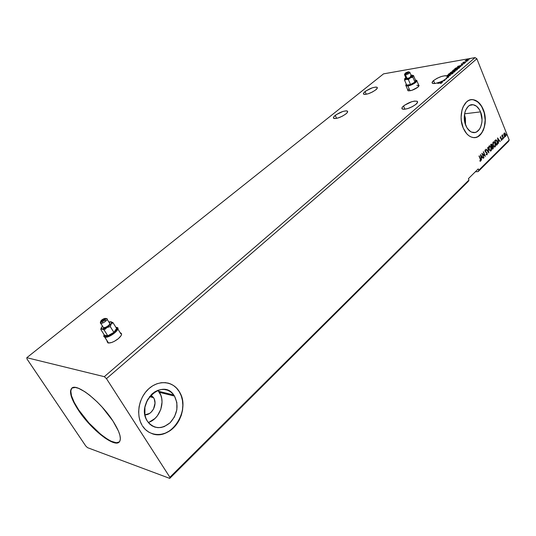 <?xml version="1.0" encoding="UTF-8"?>
<svg xmlns="http://www.w3.org/2000/svg" width="536" height="536" viewBox="0 0 536 536"><rect width="100%" height="100%" fill="white"/><g stroke="black" fill="none" stroke-linecap="round" stroke-linejoin="round"><path stroke-width="0.8" d="M121.216 333.432L120.54 333.204M120.345 332.883L120.533 332.923C122.409 333.72 121.699 335.623 118.389 338.631L121.062 335.69L121.592 334.109L121.022 333.111M419.085 85.526L418.71 85.298L419.085 85.526M418.589 85.023L417.933 87.18L419.078 85.693L418.589 85.023M335.228 115.414C340.139 112.078 344.152 110.61 347.268 111.012C348.078 111.522 347.616 112.5 345.881 113.947L347.288 112.54L347.428 111.113L346.196 110.818L342.852 111.468L336.253 114.664L333.807 116.815L333.405 117.893L334.806 118.577L338.156 117.947L342.323 116.205L345.881 113.947C340.963 117.304 336.943 118.784 333.807 118.389C332.983 117.873 333.452 116.882 335.228 115.414L336.615 118.362L335.228 115.414M403.521 106.001C408.888 102.269 413.43 100.694 417.149 101.271C418.013 101.833 417.631 102.838 416.01 104.279L417.598 102.155L417.169 101.277L414.482 101.09L411.742 101.733L404.566 105.197L402.154 107.488L401.926 108.634L403.782 109.331L407.668 108.607L412.271 106.711L416.01 104.279C410.63 108.031 406.074 109.625 402.342 109.063C401.457 108.48 401.846 107.461 403.521 106.001L404.935 109.237L403.521 106.001M433.537 80.588C438.883 76.929 443.399 75.375 447.071 75.924L447.426 76.38L445.396 75.656L441.537 76.447L437.088 78.296L433.537 80.588L432.096 82.444L432.927 83.462L435.808 83.321L439.895 82.062L442.542 82.196L441.751 81.928L442.595 81.204L444.512 80.507L441.43 81.398L444.974 80.112L443.815 80.139L446.702 78.631L445.791 78.779L447.332 77.05L445.791 78.779L446.702 78.631L443.815 80.139L444.974 80.112L441.43 81.398L444.512 80.507L442.595 81.204L441.751 81.928L442.542 82.196L439.895 82.062C436.271 83.449 433.792 83.857 432.465 83.281C431.715 82.765 432.07 81.867 433.537 80.588L434.763 83.495L433.537 80.588M447.413 76.326L447.393 76.889L447.413 76.326L450.448 75.422L447.192 75.301L449.409 75.603L447.359 76.199L449.463 75.73L447.192 75.301L450.448 75.422L447.413 76.326M480.089 160.686L479.914 161.102L480.584 161.175L480.879 160.063L479.218 155.862L480.551 159.889L480.089 160.686M470.045 131.052L469.764 130.704L470.045 131.052M469.348 130.409L468.812 130.174L469.348 130.409M365.05 91.596C369.934 88.313 373.92 86.872 377.016 87.261C377.719 87.723 377.297 88.594 375.756 89.874L377.324 88.025L377.056 87.281L375.783 87.066L372.44 87.777L366.021 90.886L363.736 92.902L363.428 93.887L364.922 94.443L368.272 93.746L372.346 92.031L375.756 89.874C370.858 93.177 366.858 94.638 363.75 94.256C363.04 93.78 363.475 92.896 365.05 91.596L366.262 94.276L365.05 91.596M78.671 409.886C90.772 428.532 113.967 447.131 119.327 441.966L116.319 442.736L111.414 441.322L107.408 439.152L100.681 434.281L88.916 422.971L78.671 409.886L78.377 410.141L78.671 409.886C71.536 398.898 69.285 391.628 71.904 388.091L75.328 387.448L78.658 388.372L84.889 391.742L89.626 395.206L97.15 401.893L102.128 407.085L112.949 421.008C119.883 432.029 121.933 439.091 119.099 442.18C113.873 447.547 90.537 428.88 78.377 410.141L73.908 402.616L71.194 396.077L70.477 391.092L71.878 388.111L70.779 390.831L71.496 395.823L74.209 402.355L78.671 409.886M144.954 406.998L146.569 401.672L144.954 406.998M153.544 397.672C157.845 403.869 152.224 415.192 144.934 414.837L149.537 413.437L151.078 412.251L153.524 409.055L155.025 403.146L154.355 399.327L153.544 397.672L149.544 396.64L153.544 397.672L150.904 395.065L153.544 397.672M148.271 422.475C159.601 419.313 165.905 401.96 159.4 392.325L174.481 396.07C178.957 405.437 177.476 414.355 170.046 422.824C161.396 429.617 153.845 429.088 147.387 421.229L145.852 418.154L144.908 414.69L144.921 407.186L147.427 399.903L152.01 393.98L154.857 391.823L157.939 390.329L161.122 389.531L164.284 389.471L167.312 390.134L170.086 391.494L172.505 393.504L174.481 396.07L176.846 402.482L176.84 409.792L174.455 416.921L170.046 422.824L164.23 426.602L161.061 427.493L157.879 427.654L154.804 427.078L151.956 425.785L149.45 423.808L147.233 420.988C135.514 403.28 162.569 377.659 173.785 395.032L174.481 396.07L159.4 392.325L157.926 390.329L160.847 395.293L161.738 398.603L162.033 402.127L160.827 409.316L157.403 415.795L154.998 418.462L149.243 422.133M474.883 137.578L474.869 137.578C483.405 137.149 488.088 120.888 483.124 109.458L483.251 109.445C488.772 122.007 482.38 139.675 472.879 137.491C468.853 136.64 465.637 133.491 463.231 128.03L466.655 133.672L468.779 135.648L471.07 136.961L473.442 137.564L475.794 137.444L478.038 136.593L480.095 135.065L483.345 130.241L485.08 123.702L485.288 120.084L484.356 112.821L483.251 109.445L479.948 103.823L475.626 100.406L473.268 99.709L470.91 99.736L468.625 100.493L466.514 101.954L463.138 106.764L462.012 109.92L461.094 117.143L461.349 120.915L463.231 128.03C457.63 115.629 463.801 98.048 472.98 99.676C477.328 100.359 480.752 103.616 483.251 109.445L483.124 109.458C480.631 103.629 477.208 100.373 472.859 99.689L471.09 99.709M176.572 388.158L179.245 391.649L181.222 395.762L182.434 400.345L182.843 405.236L182.421 410.248L181.202 415.206L179.212 419.916L176.532 424.217L173.242 427.949L169.477 430.951L165.363 433.122L161.048 434.354L156.713 434.602L152.492 433.832C171.848 440.853 191.312 409.162 179.245 391.649L179.359 391.675C185.771 402.027 183.044 418.81 173.356 427.983C163.775 437.302 149.209 436.592 142.469 425.932L145.296 429.443L148.733 432.123L152.626 433.872L156.827 434.636L161.162 434.388L165.47 433.155L169.59 430.984L173.356 427.983L176.645 424.251L179.326 419.949L181.315 415.233L182.535 410.281L182.957 405.263L182.548 400.379L181.335 395.789L179.359 391.675L176.686 388.185L173.409 385.444L169.651 383.575L165.544 382.65L161.242 382.711L156.907 383.769L152.706 385.786L148.807 388.707L145.363 392.419L142.522 396.774L140.405 401.611L139.085 406.73L138.636 411.929L139.065 416.995L140.365 421.732L142.06 425.262C135.809 414.871 138.737 398.141 148.264 389.21C157.718 380.151 171.359 380.721 178.2 389.96L179.359 391.675L178.086 389.933C175.326 386.329 171.835 384.011 167.614 382.985M480.524 111.877C484.591 121.089 479.914 134.06 472.966 132.513C469.978 131.903 467.593 129.571 465.818 125.531C461.71 116.399 466.266 103.481 473.04 104.728C476.203 105.244 478.702 107.629 480.524 111.877L464.578 113.806L480.524 111.877L482.032 119.716L481.877 122.382L480.598 127.2L479.519 129.169L476.678 131.856L475.023 132.472L471.559 132.104L469.878 131.132L466.95 127.782L464.973 123.012L464.256 117.552L464.926 112.265L465.75 109.954L468.216 106.416L469.764 105.337L473.167 104.741L476.564 106.262L479.425 109.639L480.524 111.877M465.476 124.633L464.457 114.55L465.436 118.329L465.476 124.633M87.542 447.674L169.738 478.393L468.33 181.349L169.738 478.393L169.885 477.281L468.993 179.969L468.33 181.349L468.993 179.969L169.885 477.281L106.47 378.644L476.852 58.766L509.2 140.003L478.795 170.22L478.246 168.907L468.43 178.642L468.993 179.969L468.43 178.642L478.246 168.907L478.795 170.22L509.2 140.003L508.497 141.397L478.125 171.607L508.497 141.397L509.2 140.003L476.852 58.766L106.47 378.644L104.306 376.681L26.8 357.7L383.548 73.861L475.084 57.607L104.306 376.681L475.084 57.607L476.852 58.766L475.084 57.607L383.548 73.861L26.8 357.7L26.994 358.993L85.753 445.986L87.542 447.674L169.738 478.393L169.885 477.281L106.47 378.644L104.306 376.681L26.8 357.7L26.994 358.993L85.753 445.986L87.542 447.674M475.358 171.775L478.125 171.607L478.795 170.22L478.125 171.607L475.358 171.775M107.066 341.713L108.265 342.986L111.528 342.544L114.329 341.338L118.389 338.631C114.356 341.74 110.945 343.187 108.151 342.96L107.187 341.064M407.662 90.095L408.405 90.852L411.889 90.316L417.933 87.18C413.953 89.907 410.623 91.08 407.943 90.705L407.742 89.847M449.57 74.725L452.196 73.854L453.141 72.863L451.426 72.863L449.188 73.666L448.21 74.598L449.57 74.725L452.913 73.385L453.081 72.816L451.821 72.789L448.471 74.129L448.304 74.698L449.57 74.725M453.952 70.98L456.572 70.102L457.503 69.131L455.788 69.137L453.55 69.941L452.585 70.866L453.952 70.98L457.282 69.647L457.449 69.084L456.183 69.057L452.84 70.404L452.679 70.953L453.952 70.98M457.55 66.457L460.826 66.531L460.015 66.297L462.715 64.91L457.583 66.424L460.826 66.531L460.015 66.297L462.715 64.91L457.55 66.457M464.819 62.906L465.395 62.605L464.819 62.906M466.508 61.459L467.084 61.158L466.508 61.459M469.248 59.114L469.824 58.813L469.248 59.114M465.094 61.091L467.211 60.729L468.565 59.838L466.447 60.012L465.094 61.091L468.363 60.112L468.504 59.724L467.58 59.704L466.273 60.079L465.094 61.091M465.811 62.256L463.56 62.122L462.742 62.792L465.811 62.256L463.56 62.122L462.742 62.792L465.811 62.256M462.153 63.737L461.188 64.079L461.402 64.353L464.417 63.436L461.617 64.159L462.019 63.67L461.154 64.112L461.536 64.333L464.297 63.59L461.744 64.146L462.153 63.737M459.412 67.737L459.546 67.08L457.597 67.328L454.535 69.03L458.736 68.32L459.727 67.141L458.474 67.134L455.814 68.038L454.535 69.03L458.736 68.32L459.412 67.737M454.387 72.045L455.171 71.308L454.575 71.134L451.634 71.817L450.18 72.749L454.387 72.045L455.124 71.167L454.468 71.154L450.18 72.749L454.387 72.045M440.652 83.549L441.657 82.645L437.711 83.388L441.269 82.879L440.652 83.549L441.825 82.685L437.946 83.187L441.316 82.892L440.652 83.549M448.733 76.722L447.037 77.78L448.25 77.305L448.264 76.909L447.332 77.05L448.29 76.996L447.037 77.78L448.793 76.842L447.393 76.889L448.786 76.862M440.538 81.8L442.16 81.579L440.391 81.861L442.066 81.358L441.517 82.142L440.538 81.8M503.807 134.208L504.349 136.124L505.415 136.62L505.843 135.407L505.281 133.538L504.316 132.995L503.807 134.208L504.075 135.581L505.066 136.707L505.508 136.546L505.575 134.107L504.905 133.122L504.135 133.116L503.807 134.208M503.163 138.777L502.467 134.797L502.232 135.742L501.83 135.461L503.163 138.777L502.574 134.804L502.232 135.742L501.83 135.461L503.163 138.777M500.959 137.29L500.41 136.774L500.235 137.739L501.535 139.032L501.113 140.244L501.575 140.365L501.716 138.757L500.483 137.678L500.966 136.881L500.376 136.801L500.336 138.06L501.569 139.112L501.113 140.244L501.723 140.278L501.77 138.891L500.537 137.839L500.557 137.196L500.959 137.29M497.2 144.646L497.71 143.628L497.555 142.033L496.711 140.291L495.753 139.856L494.721 140.707L496.571 145.269L497.2 144.646L496.503 145.115L497.2 144.646L497.341 141.41L496.035 139.836L494.721 140.707L496.571 145.269L497.2 144.646M491.043 144.305L490.654 144.686L492.517 149.263L493.334 148.238L493.267 147.038L492.276 146.047L491.787 144.264L490.654 144.686L492.517 149.263L493.066 148.727L493.18 146.79L492.276 146.047L492.135 144.821L491.499 144.09L491.043 144.305M488.812 152.914L487.861 147.42L488.376 151.789L486.045 149.189L488.852 152.881L487.861 147.42L488.376 151.789L486.045 149.189L488.812 152.914M483.975 157.685L482.561 154.261L485.368 156.311L483.472 151.708L484.671 155.353L481.857 153.289L483.76 157.899L482.561 154.261L485.368 156.311L483.472 151.708L484.671 155.353L481.857 153.289L483.975 157.685M480.484 154.629L481.495 160.13L481.408 158.133L482.192 157.356L483.325 158.321L480.524 154.589L481.495 160.13L481.408 158.133L482.192 157.356L483.325 158.321L480.484 154.629M485.248 149.839L485.998 150.167L485.14 149.913L485.08 151.474L486.969 153.142L486.902 154.301L486.152 153.966L486.072 154.368L487.11 154.757L487.264 153.169L485.288 151.246L485.274 150.462L485.944 150.609L485.998 150.167L485.348 149.805L484.966 150.227L485.261 151.809L486.969 153.142L486.943 154.261L486.152 153.966L486.072 154.368L486.722 154.877M489.053 149.49L490.232 150.984L490.963 150.938L491.465 150.14L491.244 147.601L489.978 145.872L489.241 145.919L488.711 146.864L489.053 149.49L490.453 151.052L491.09 150.83L491.164 147.387L489.757 145.805L489.107 146.033L489.053 149.49M493.14 145.477L494.306 146.971L495.03 146.931L495.525 146.134L495.311 143.608L494.051 141.886L493.321 141.926L492.832 142.737L493.14 145.477L494.534 147.045L495.157 146.824L495.231 143.4L493.824 141.812L493.194 142.033L493.14 145.477M497.542 137.946L498.514 143.353L498.426 141.404L499.183 140.653L500.276 141.618L497.576 137.913L498.514 143.353L498.426 141.404L499.183 140.653L500.276 141.618L497.542 137.946M502.379 139.099L502.761 139.199L502.5 138.516L502.379 139.099M503.954 137.544L504.336 137.645L504.075 136.961L503.954 137.544M506.513 135.032L506.889 135.132L506.627 134.449L506.513 135.032M112.949 421.008L118.516 431.212L119.937 435.413L120.379 438.796L119.843 441.228L118.369 442.649L116.024 443.011L112.922 442.314L104.949 437.992L95.663 430.401L86.37 420.666L78.377 410.141C71.04 398.824 68.856 391.488 71.837 388.144C76.735 382.831 100.681 401.678 112.949 421.008M169.537 383.548L167.661 382.999M475.673 137.451L477.918 136.606L481.764 132.935L484.303 127.139L485.167 120.098L484.236 112.835L481.643 106.423L477.757 101.813L473.147 99.723M479.003 156.077L480.276 159.152L480.47 160.639L479.881 160.639L479.914 161.102L480.665 161.108L480.511 158.984L479.003 156.077M479.043 156.043L480.511 158.984L480.665 161.108L480.256 161.229L480.618 159.983L479.043 156.043M480.551 154.971L483.325 158.321L480.551 154.971M481.951 157.376L481.161 158.154L481.462 159.936L481.161 158.154L481.951 157.376M480.718 155.742L481.301 157.571L480.718 155.742L481.904 156.974L481.301 157.571L480.718 155.742M481.931 153.47L484.671 155.353L481.931 153.47M483.291 151.882L485.053 156.157L483.291 151.882M482.313 154.274L483.727 157.705L482.313 154.274M485.355 150.368L485.944 150.609L485.998 150.167L485.723 150.422L485.328 149.866M485.288 151.246L485.087 150.408L485.288 151.246M486.112 151.909L485.415 151.735L487.184 152.941L486.112 151.909M487.11 154.757L487.184 152.941L487.11 154.757M486.742 154.871L487.023 153.189L485.12 151.413L485.241 150.341M486.125 149.109L488.376 151.789L486.125 149.109M487.646 147.621L488.544 152.546L487.646 147.621M490.581 151.038L491.217 150.16L491.197 148.284L490.527 146.643L489.455 145.819L491.164 147.387L491.09 150.83L490.507 151.058M490.299 150.569L489.522 150.154L488.798 148.593L488.772 147.085L489.281 146.375M489.529 146.348L490.634 146.985L491.17 148.298L491.07 150.127L489.978 150.335L489.04 148.573L489.067 146.516L489.02 149.303L489.542 146.348L489.067 146.516L489.824 146.335L490.949 147.594L490.896 150.368L490.386 150.542L489.02 149.303L490.413 150.542M491.298 144.117L492.135 144.821L492.276 146.047L491.298 144.117M492.182 146.053L493.18 146.79L493.066 148.727L492.45 149.109L493.14 147.862L492.51 146.047M492.309 146.509L493.073 147.373L492.537 148.586L491.599 146.904L492.296 148.606L491.847 146.884L492.309 146.509L491.599 146.904L492.497 146.489L492.973 146.998L492.778 148.351L492.296 148.606L491.813 146.703M491.412 146.435L490.808 144.968L491.566 144.606L491.927 145.035L491.653 146.415L490.808 144.968L491.412 146.435M491.385 144.646L492.028 145.39L491.653 146.415L491.056 144.948L491.445 144.62M494.648 147.025L495.277 146.154L495.257 144.291L494.594 142.656L493.535 141.826L495.231 143.4L495.157 146.824L494.581 147.052M494.373 146.562L493.415 145.899L492.886 144.593L492.859 143.085L493.368 142.382M493.609 142.355L494.708 142.991L495.237 144.305L495.137 146.127L494.058 146.328L493.127 144.566L493.147 142.516L493.107 145.29L493.609 142.355L493.147 142.516L493.897 142.341L495.016 143.601L494.963 146.362L494.467 146.529L493.107 145.29L494.487 146.536M495.76 139.856L497.341 141.41L496.959 144.673L497.368 142.275L496.684 140.606L495.76 139.856M494.875 140.988L495.666 140.399L494.875 140.988L496.343 144.62L494.875 140.988M495.854 140.392L497.133 141.611L497.328 143.708L496.591 144.599L495.016 140.854L496.37 140.486L497.388 142.489L497.301 143.769L496.343 144.62L495.123 140.968L495.867 140.385M497.609 138.315L500.276 141.618L497.609 138.315M498.942 140.68L498.185 141.424L498.48 143.172L498.185 141.424L498.942 140.68M497.756 139.052L498.326 140.847L497.756 139.052L498.909 140.278L498.326 140.847L497.756 139.052M500.43 136.76L500.966 136.881L500.43 136.76M500.537 137.196L500.463 138.114L501.77 138.891L501.361 140.378L501.589 139.085L500.323 137.94L500.41 137.176M502.366 138.596L502.493 139.28L502.366 138.596M501.857 135.434L502.232 135.742L501.857 135.434M502.54 135.266L502.339 134.891L502.259 135.313M502.158 135.749L503.364 138.576L502.158 135.749M503.941 137.049L504.068 137.732L503.941 137.049M504.557 132.962L505.575 134.107L505.508 136.546L505.059 136.707M505.073 136.7L505.522 134.757L504.369 132.995M504.805 136.271L503.887 134.931L504.202 133.457M504.396 133.457L505.374 134.308L505.341 136.137L504.034 135.407L504.992 136.238M504.282 135.38L504.054 133.551L504.282 135.38L504.075 134.107L504.597 133.424L505.575 135.528L505.046 136.251L504.282 135.38M506.493 134.536L506.627 135.213L506.493 134.536M481.904 156.974L481.301 157.571L480.966 155.721L481.904 156.974M498.909 140.278L498.326 140.847L498.004 139.032L498.909 140.278M465.134 61.104L465.181 60.675L465.134 61.104M468.109 59.925L468.511 59.952L468.109 59.925M468.035 60.126L466.246 61.024L465.556 60.608L468.075 59.898L466.869 60.722L465.489 60.662L467.151 59.932L468.042 60.119M458.575 66.27L460.391 65.982L459.767 66.504L458.575 66.27L460.297 65.761L458.575 66.27M459.372 67.777L455.185 68.769L457.751 67.429L459.225 67.328L458.588 68.347L455.185 68.769L458.247 67.328L459.761 67.382L459.238 67.335L459.392 67.724M452.706 70.973L452.84 70.404L452.706 70.973M453.222 70.799L453.536 70.136L456.183 69.057L456.98 69.265L456.913 69.908L454.233 70.926L453.155 70.772L455.955 69.251L457.047 69.479L453.188 70.953M456.974 69.258L457.536 69.345L456.974 69.258M452.377 71.811L452.384 72.38L450.836 72.481L452.089 71.831L452.498 71.837L452.183 72.26L450.897 72.628L452.384 71.811M452.525 71.904L452.947 71.911L452.525 71.904M454.689 71.415L455.118 71.402L454.24 72.072L452.612 72.186L454.24 71.342L454.649 71.355L454.18 71.924L452.672 72.333L453.979 71.402L454.789 71.657M448.331 74.712L448.471 74.129L448.331 74.712M448.826 74.571L449.168 73.868L451.821 72.789L453.175 73.077L449.858 74.672L448.786 74.511L448.913 74.055L451.593 72.976L452.665 73.037L452.217 73.653L448.813 74.692M448.297 76.97L448.726 76.963L448.377 77.191M441.349 82.959L441.771 82.926L441.309 83.147M107.388 341.385L107.267 342.035M104.587 319.021L104.822 319.449L104.105 320.287L101.786 321.272C101.626 320.32 102.557 319.577 104.587 319.021L104.621 319.027C104.788 319.979 103.85 320.722 101.82 321.278L101.592 320.85L102.309 320.012L104.587 319.021M102.852 322.913L102.121 321.747L102.852 322.913M116.707 327.402L115.957 327.295C120.942 327.791 109.418 337.392 105.016 336.36L104.862 337.224C109.639 338.35 122.114 327.938 116.707 327.402L116.888 327.442C121.84 328.246 109.505 338.337 104.862 337.224L108.52 343.02L104.755 337.204L103.971 335.034L103.776 336.467L104.862 337.224L105.016 336.36L107.957 335.945L111.769 334.122L116.573 329.794L116.935 327.865L115.87 327.288L116.62 327.396M109.867 323.262L109.337 324.709L107.763 326.109L105.753 327.255L103.549 327.737L100.788 323.349L101.049 321.901L100.668 321.66C100.962 320.354 102.329 319.282 104.755 318.431L101.418 320.28L100.641 321.486L101.364 321.908L104.607 320.361L105.713 319.061L105.351 318.397L106.624 318.592L105.739 318.645L106.624 318.592L107.146 319.423L106.624 318.592L105.351 318.397C105.719 319.838 104.286 321.004 101.049 321.901L100.788 323.349C103.093 323.838 109.223 318.826 106.624 318.592L106.704 318.605C109.103 318.96 103.039 323.838 100.788 323.349L103.549 327.737C105.8 328.24 111.843 323.355 109.438 322.98L106.704 318.605M121.464 333.955L120.573 333.365L117.86 329.004M106.758 327.576L110.289 326.612L113.893 332.38L107.77 335.764L104.145 330.009L106.758 327.576L110.289 326.612L111.207 323.925L113.022 322.706L116.593 328.447L113.893 332.38L110.289 326.612L111.207 323.925L113.022 322.706L110.878 321.721C111.924 321.935 112.031 322.665 111.207 323.925L106.758 327.576L102.014 328.997L104.145 330.009L107.77 335.764L104.419 335.181L100.808 329.446L104.419 335.181L107.77 335.764L113.893 332.38L116.593 328.447L113.022 322.706L110.878 321.721L108.821 321.989L111.481 321.962L111.207 323.925L104.145 330.009L101.217 328.474L102.389 325.982L101.17 328.267L102.014 328.997L104.058 328.749L106.758 327.576M101.157 327.972L100.808 329.446L102.014 328.997L100.808 329.446L101.204 327.824M107.501 341.553L107.883 342.879L107.448 341.935M104.071 334.632L104.064 335.771L105.016 336.36L104.018 335.663L104.071 334.632M121.049 333.553L120.392 333.332M103.019 326.973L103.549 327.737L102.992 327.161M100.788 323.349L100.587 321.948L100.272 323.014L100.788 323.349M407.668 72.213L407.528 72.936L405.652 73.492L407.668 72.213L408.164 72.273L407.909 72.682L407.668 72.213L405.598 73.439L407.668 72.213M416.619 80.413C416.686 82.397 413.779 84.239 407.903 85.954L407.99 85.331L405.98 84.815L406.281 84.159L406.02 85.03L407.246 85.405L411.815 84.098L415.775 81.559L416.244 80.42L415.44 80.058C418.757 80.152 412.271 84.748 407.99 85.331L407.903 85.954C412.439 85.351 419.407 80.501 416.11 80.259M409.772 72.213C409.799 73.151 408.372 74.048 405.511 74.906C408.921 73.78 410.214 72.856 409.377 72.139L408.506 71.817C409.115 72.347 408.164 73.03 405.652 73.861L405.511 74.906L407.112 78.618C409.973 77.767 411.393 76.869 411.367 75.924L409.899 72.501M416.841 85.358L418.288 85.298L419.052 85.814L416.881 81.023M407.903 85.954L409.993 90.785L407.903 85.954L406.02 85.874L405.987 84.782L405.732 85.398L407.903 85.954M411.815 75.141L411.065 75.221L412.117 75.1L412.908 75.73L410.368 77.814L412.867 77.224L414.958 82.102L410.509 84.514L408.405 79.636L410.368 77.814L412.867 77.224L412.908 75.73L413.477 75.469L415.554 80.326L414.958 82.102L412.867 77.224L412.908 75.73L413.47 75.469M411.072 75.228L412.901 75.388L412.084 76.695L409.316 78.336L406.234 79.341L408.405 79.636L410.368 77.814L406.234 79.341L404.928 79.335L404.66 78.772L405.759 77.593L404.66 78.772L404.6 80.273L406.697 85.124L404.6 80.273L406.234 79.341L404.673 78.732L404.6 80.273L406.234 79.341L408.405 79.636L410.509 84.514L414.958 82.102L415.554 80.326L413.477 75.469M410.509 84.514L406.697 85.124L410.509 84.514M407.916 90.309L407.95 90.658M409.055 88.862L408.097 89.887M411.481 76.032L409.129 77.961L406.074 78.477L407.112 78.618L405.511 74.906L404.586 74.879L404.586 74.35L404.452 74.672L405.511 74.906L405.652 73.861L407.883 72.983L408.874 71.951M406.147 78.109L406.616 77.62M410.435 75.891L411.353 75.918M408.11 71.858L405.886 72.728L404.888 73.76L405.652 73.861L404.874 73.687L408.11 71.858M347.268 111.012L347.643 111.816M417.149 101.271L417.578 102.255M447.071 75.924L447.426 76.775M469.938 131.173L469.73 130.677M377.016 87.261L377.337 87.971M470.347 105.076L473.04 104.728M158.71 391.307L173.785 395.032M149.772 396.359L153.269 397.256M102.825 322.927L102.095 321.754M108.413 343.007L104.755 337.204M101.217 328.474L100.989 329.245M103.488 327.724L100.728 323.335M100.272 323.014L100.668 321.66M103.776 336.467L104.018 335.663M105.873 321.037L105.143 319.865M104.842 319.382L104.621 319.027M408.151 90.792L406.02 85.874M406.188 78.584L404.586 74.879M404.452 74.672L404.874 73.687M405.732 85.398L405.98 84.815"/></g></svg>
